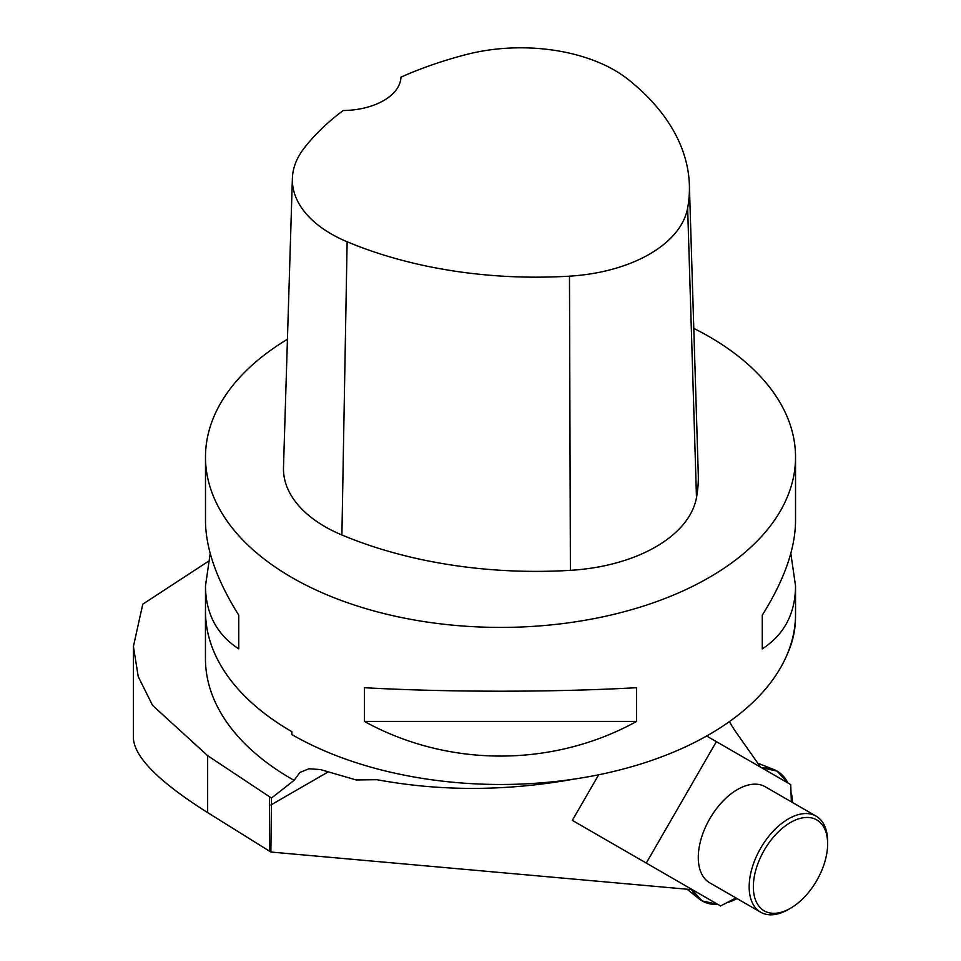 <?xml version="1.0" encoding="UTF-8"?>
<svg xmlns="http://www.w3.org/2000/svg" width="961" height="961" viewBox="0 0 961 961"><rect width="100%" height="100%" fill="white"/><g stroke="black" fill="none" stroke-linecap="round" stroke-linejoin="round"><path stroke-width="1.44" d="M205.486 608.95A295.027 170.337 0 0 0 205.45 611.232L205.45 658.645A295.027 170.337 0 0 0 294.078 780.356L299.904 772.452L308.937 768.776L320.361 769.545L356.195 779.96L376.952 779.695C440.775 791.516 506.639 791.299 574.522 779.023M786.458 656.075C792.477 643.233 795.492 630.344 795.516 617.406L795.516 616.421M205.45 611.232A295.027 170.337 0 0 0 291.88 731.681A295.027 170.337 0 0 1 205.486 611.244L205.486 585.982L210.195 553.428M208.249 561.404L142.769 604.181L133.411 646.477L133.375 738.06C134.288 757.076 159.046 781.918 207.648 812.61L270.87 852.035L691.259 889.586A76.135 43.954 -60 0 1 690.935 888.853M760.619 767.202L736.246 732.522A263.122 151.922 -60 0 1 729.471 721.567M133.411 646.477L138.216 676.544L152.547 705.374L207.648 755.67L271.482 798.05L270.87 852.035M294.078 780.356L271.482 798.05M682.046 883.724A70.105 40.47 -60 0 1 681.854 883.615L572.336 820.382L598.679 774.77M238.748 648.867L238.748 615.148L238.748 648.867C216.79 634.572 205.702 613.598 205.486 585.982M693.794 328.386A295.027 170.337 180 0 1 709.134 336.626A295.027 170.337 180 0 1 795.54 457.076A295.027 170.337 180 0 1 500.513 627.413A295.027 170.337 180 0 1 205.486 457.076L205.486 520.886C205.702 548.719 216.79 580.132 238.748 615.148M636.614 721.423L364.411 721.423L364.411 687.704C448.162 692.364 552.863 692.364 636.614 687.704L636.614 721.423C552.863 767.611 448.162 767.611 364.411 721.423M762.277 615.148L762.277 648.867L762.277 615.148C784.236 580.132 795.324 548.719 795.54 520.886L795.54 457.076M790.831 553.428L795.54 585.982C795.324 613.598 784.236 634.572 762.277 648.867M689.385 185.149A321.539 185.641 180 0 0 628.158 79.439A132.726 76.628 180 0 0 466.662 54.453A321.539 185.641 180 0 0 400.953 77.144A59.005 34.067 180 0 1 343.173 110.527A321.539 185.641 180 0 0 303.784 148.655A132.726 76.628 180 0 0 292.384 178.386L283.495 467.37A141.615 81.757 180 0 0 341.9 534.989A330.44 190.771 180 0 0 570.402 570.341A141.615 81.757 180 0 0 696.485 497.654A330.44 190.771 180 0 0 698.275 474.133L689.385 185.149A321.539 185.641 180 0 1 687.644 208.032A132.726 76.628 180 0 1 569.477 276.167A321.539 185.641 180 0 1 347.125 241.764A132.726 76.628 180 0 1 292.384 178.386M205.486 457.076A295.027 170.337 180 0 1 287.435 339.257M795.54 585.982L795.54 614.139A295.027 170.337 180 0 1 613.406 771.515A295.027 170.337 180 0 1 291.88 734.576L291.88 731.681M735.91 897.922L720.606 905.983L646.272 863.074L716.377 741.652L790.699 784.572L791.371 801.858M572.336 820.382L646.272 863.074M706.611 736.018L716.377 741.652M816.129 816.141L765.232 786.759A55.462 32.025 120 0 0 737.495 789.51A55.462 32.025 120 0 0 701.266 838.388A55.462 32.025 120 0 0 709.759 882.823L760.668 912.217A55.462 32.025 -60 0 1 760.668 848.167A55.462 32.025 -60 0 1 816.129 816.141A55.462 32.025 -60 0 1 827.625 841.536L827.625 843.95A52.519 30.32 120 0 0 790.483 822.508A52.519 30.32 120 0 0 753.352 886.823A52.519 30.32 120 0 0 790.483 908.265A52.519 30.32 120 0 0 827.625 843.95M706.023 897.574L681.854 883.615L706.023 897.574M790.483 908.265L788.404 909.466A55.462 32.025 -60 0 1 760.668 912.217M777.053 771.106A74.934 43.269 -60 0 1 787.888 782.939L777.053 771.106L761.4 767.647A74.934 43.269 -60 0 1 773.665 769.473A74.934 43.269 -60 0 1 777.053 771.106M791.396 793.269A74.934 43.269 -60 0 1 792.513 802.507L791.396 793.269M737.051 898.583A74.934 43.269 -60 0 1 728.474 902.247L737.051 898.583M717.783 904.361A74.934 43.269 -60 0 1 699.007 898.775A74.934 43.269 -60 0 1 691.295 889.057L702.119 900.901L717.783 904.361M207.648 812.61L207.648 755.67M269.488 851.194L269.488 796.813M328.097 771.947L270.87 804.982M347.125 241.764L341.9 534.989M569.477 276.167L570.402 570.341M687.644 208.032L696.485 497.654M687.007 889.201L699.007 898.775M757.869 763.274L773.665 769.473"/></g></svg>
